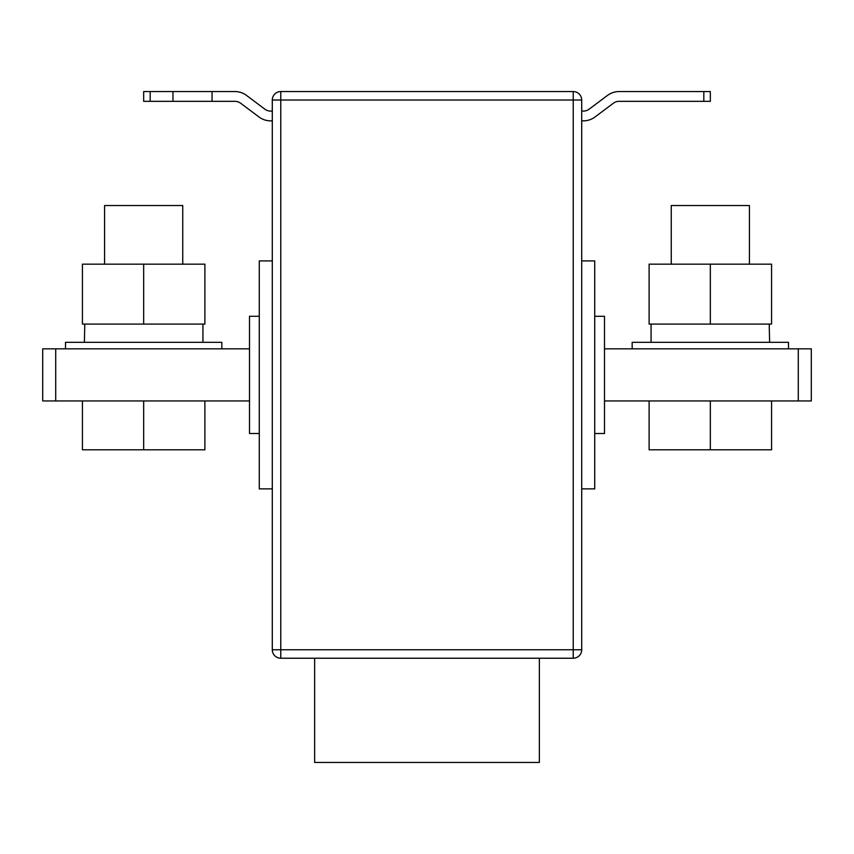 <?xml version="1.0" encoding="UTF-8"?>
<svg xmlns="http://www.w3.org/2000/svg" width="854" height="854" viewBox="0 0 854 854"><rect width="100%" height="100%" fill="white"/><g stroke="black" fill="none" stroke-linecap="round" stroke-linejoin="round"><path stroke-width="1.28" d="M314.646 658.231L314.646 762.451L539.354 762.451L539.354 658.231M272.298 649.766L272.298 100.014L280.774 100.014L280.774 649.766L573.226 649.766L573.226 100.014L280.774 100.014L280.774 91.549L573.226 91.549A8.465 8.465 0 0 1 581.702 100.014L581.702 649.766A8.465 8.465 0 0 1 573.226 658.231L280.774 658.231L280.774 649.766L272.298 649.766A8.465 8.465 0 0 0 280.774 658.231A8.465 8.465 0 0 1 272.298 649.766M594.726 433.512L604.493 433.512L604.493 316.268L594.726 316.268M259.274 433.512L249.507 433.512L249.507 316.268L259.274 316.268M581.702 488.883L594.726 488.883L594.726 260.908L581.702 260.908M280.774 91.549A8.465 8.465 0 0 0 272.298 100.014A8.465 8.465 0 0 1 280.774 91.549M272.298 488.883L259.274 488.883L259.274 260.908L272.298 260.908M42.7 400.942L42.7 348.838L55.723 348.838L55.723 400.942L42.7 400.942M249.507 348.838L55.723 348.838M249.507 400.942L55.723 400.942M798.276 400.942L798.276 348.838L811.3 348.838L811.3 400.942L604.493 400.942M798.276 348.838L604.493 348.838M703.824 91.549L710.336 91.549L710.336 101.327L703.824 101.327L703.824 91.549L619.15 91.549A19.546 19.546 0 0 0 607.429 95.456L589.185 109.141A9.768 9.768 0 0 1 583.325 111.095L581.702 111.095M581.702 120.862L583.325 120.862A19.546 19.546 0 0 0 595.046 116.955L613.289 103.281A9.768 9.768 0 0 1 619.15 101.327L703.824 101.327M272.298 120.862L270.675 120.862A19.546 19.546 0 0 1 258.954 116.955L240.711 103.281A9.768 9.768 0 0 0 234.85 101.327L212.048 101.327L212.048 91.549L234.85 91.549A19.546 19.546 0 0 1 246.571 95.456L264.815 109.141A9.768 9.768 0 0 0 270.675 111.095L272.298 111.095M172.967 91.549L172.967 101.327L143.664 101.327L143.664 91.549L212.048 91.549M172.967 101.327L212.048 101.327M671.255 264.164L671.255 205.536L749.417 205.536L749.417 264.164M710.336 400.942L710.336 449.802L771.568 449.802L771.568 400.942M710.336 449.802L649.115 449.802L649.115 400.942M104.583 264.164L104.583 205.536L182.745 205.536L182.745 264.164M143.664 400.942L143.664 449.802L82.432 449.802L82.432 400.942M143.664 449.802L204.885 449.802L204.885 400.942M632.173 348.838L632.173 342.326L788.498 342.326L788.498 348.838M649.115 264.164L771.568 264.164L771.568 324.082L649.115 324.082L649.115 264.164M710.336 264.164L710.336 324.082M769.219 324.082L769.614 342.326M65.502 348.838L65.502 342.326L221.826 342.326L221.826 348.838M202.932 324.082L202.932 342.326M143.664 264.164L82.432 264.164L82.432 324.082L204.885 324.082L204.885 264.164L143.664 264.164L143.664 324.082M84.781 324.082L84.386 342.326M573.226 658.231A8.465 8.465 0 0 0 581.702 649.766L573.226 649.766L573.226 658.231M581.702 100.014A8.465 8.465 0 0 0 573.226 91.549L573.226 100.014L581.702 100.014M150.176 91.549L150.176 101.327M651.068 324.082L651.068 342.326"/></g></svg>
